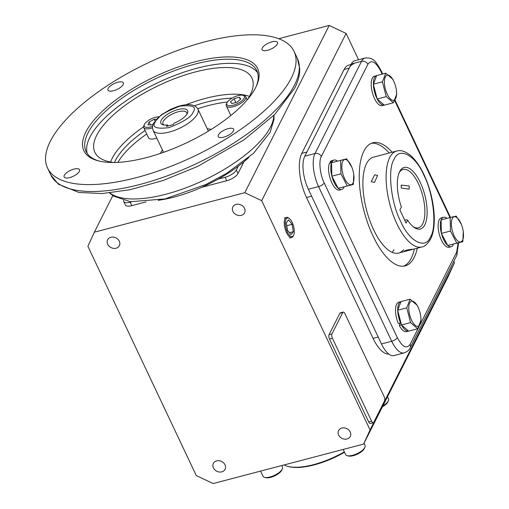 <?xml version="1.0" encoding="UTF-8"?>
<svg xmlns="http://www.w3.org/2000/svg" width="509" height="509" viewBox="0 0 509 509"><rect width="100%" height="100%" fill="white"/><g stroke="black" fill="none" stroke-linecap="round" stroke-linejoin="round"><path stroke-width="0.76" d="M145.071 130.501A80.161 30.604 -25.3 0 0 115.288 160.698A80.161 30.604 -25.3 0 0 114.449 162.486M50.308 141.317A136.361 52.058 -25.3 0 0 47.515 167.97A136.361 52.058 -25.3 0 0 164.623 168.708A136.361 52.058 -25.3 0 0 291.294 78.081A136.361 52.058 -25.3 0 0 294.081 51.422A136.361 52.058 -25.3 0 0 176.973 50.69A136.361 52.058 -25.3 0 0 50.308 141.317M64.306 175.319A8.513 3.251 154.7 0 1 72.208 169.656A8.513 3.251 154.7 0 1 79.519 169.707A8.513 3.251 154.7 0 1 79.347 171.368A8.513 3.251 154.7 0 1 71.438 177.024A8.513 3.251 154.7 0 1 64.128 176.979A8.513 3.251 154.7 0 1 64.306 175.319M108.143 88.464A8.513 3.251 154.7 0 1 116.052 82.808A8.513 3.251 154.7 0 1 123.363 82.852A8.513 3.251 154.7 0 1 123.184 84.519A8.513 3.251 154.7 0 1 115.276 90.176A8.513 3.251 154.7 0 1 107.965 90.131A8.513 3.251 154.7 0 1 108.143 88.464M262.256 48.024A8.513 3.251 154.7 0 1 270.158 42.368A8.513 3.251 154.7 0 1 277.469 42.412A8.513 3.251 154.7 0 1 277.297 44.079A8.513 3.251 154.7 0 1 269.388 49.736A8.513 3.251 154.7 0 1 262.078 49.691A8.513 3.251 154.7 0 1 262.256 48.024M218.412 134.872A8.513 3.251 154.7 0 1 226.32 129.216A8.513 3.251 154.7 0 1 233.631 129.267A8.513 3.251 154.7 0 1 233.459 130.928A8.513 3.251 154.7 0 1 225.551 136.584A8.513 3.251 154.7 0 1 218.24 136.539A8.513 3.251 154.7 0 1 218.412 134.872M85.868 131.984A96.112 36.693 154.7 0 1 193.687 62.174A96.112 36.693 154.7 0 1 256.415 85.989A96.112 36.693 154.7 0 1 255.728 87.408A96.112 36.693 154.7 0 1 185.181 143.481A96.112 36.693 154.7 0 1 98.142 160.806A96.112 36.693 154.7 0 1 85.868 131.984M255.989 86.893A94.464 36.063 -25.3 0 0 256.854 70.706A94.464 36.063 -25.3 0 0 175.732 70.204A94.464 36.063 -25.3 0 0 87.987 132.983A94.464 36.063 -25.3 0 0 86.053 151.447A94.464 36.063 -25.3 0 0 99.109 161.048M257.662 72.863A94.464 36.063 -25.3 0 0 174.931 75.383A94.464 36.063 -25.3 0 0 89.94 137.125A94.464 36.063 -25.3 0 0 87.204 153.438M113.507 162.492A86.861 33.155 154.7 0 1 95.991 154.24A86.861 33.155 154.7 0 1 96.659 135.362A86.861 33.155 154.7 0 1 179.976 76.681A86.861 33.155 154.7 0 1 252.706 80.161A86.861 33.155 154.7 0 1 250.161 95.081A86.861 33.155 154.7 0 1 247.966 98.937M227.466 102.029A80.161 30.604 -25.3 0 0 197.74 108.703M146.726 134.001A80.161 30.604 -25.3 0 0 117.929 162.358M232.123 98.103A80.161 30.604 -25.3 0 0 194.457 105.751M158.223 200.311A78.513 29.974 -25.3 0 0 248.806 157.491M160.418 153.419A30.578 11.675 154.7 0 1 160.755 152.7A30.578 11.675 154.7 0 1 162.441 150.028M207.271 128.834A30.578 11.675 154.7 0 1 211.178 129.426M186.86 114.251A13.126 5.007 -25.3 0 0 186.746 112.718A13.126 5.007 -25.3 0 0 175.478 112.648A13.126 5.007 -25.3 0 0 163.281 121.371A13.126 5.007 -25.3 0 0 163.014 123.935A13.126 5.007 -25.3 0 0 164.127 124.998M168.428 125.838L167.168 124.953A14.774 5.644 154.7 0 1 163.058 124.807A14.774 5.644 154.7 0 1 171.819 111.846A14.774 5.644 154.7 0 1 187.388 113.303A14.774 5.644 154.7 0 1 174.123 123.127L173.416 124.527L166.462 126.353L167.168 124.953M343.187 449.434L345.605 454.55A10.746 4.104 -25.3 0 0 347.195 455.67A10.746 4.104 -25.3 0 0 356.924 453.735A10.746 4.104 -25.3 0 0 364.813 447.468A10.746 4.104 -25.3 0 0 364.889 447.309A10.746 4.104 -25.3 0 0 365.029 445.362L364.024 443.237M347.195 455.67L348.436 455.994A9.671 3.69 -25.3 0 0 357.191 454.251A9.671 3.69 -25.3 0 0 364.285 448.614A9.671 3.69 -25.3 0 0 364.355 448.467A9.671 3.69 -25.3 0 0 364.419 448.327M350.23 431.995A6.56 5.446 26.8 0 1 350.287 436.474A6.56 5.446 26.8 0 1 344.504 439.152A6.56 5.446 26.8 0 1 338.638 435.042A6.56 5.446 26.8 0 1 338.574 430.563A6.56 5.446 26.8 0 1 344.358 427.884A6.56 5.446 26.8 0 1 350.23 431.995M225.035 464.851A6.56 5.446 26.8 0 1 225.093 469.33A6.56 5.446 26.8 0 1 219.309 472.008A6.56 5.446 26.8 0 1 213.436 467.892A6.56 5.446 26.8 0 1 213.379 463.413A6.56 5.446 26.8 0 1 219.163 460.734A6.56 5.446 26.8 0 1 225.035 464.851M119.316 241.215A6.56 5.446 26.8 0 1 119.38 245.688A6.56 5.446 26.8 0 1 113.596 248.367A6.56 5.446 26.8 0 1 107.723 244.256A6.56 5.446 26.8 0 1 107.666 239.777A6.56 5.446 26.8 0 1 113.45 237.099A6.56 5.446 26.8 0 1 119.316 241.215M244.517 208.359A6.56 5.446 26.8 0 1 244.574 212.838A6.56 5.446 26.8 0 1 238.791 215.517A6.56 5.446 26.8 0 1 232.925 211.4A6.56 5.446 26.8 0 1 232.861 206.921A6.56 5.446 26.8 0 1 238.645 204.243A6.56 5.446 26.8 0 1 244.517 208.359M278.69 38.709L329.202 25.45L346.114 33.435L358.552 59.757M453.818 261.282L454.486 262.708L448.028 276.82L363.604 444.077L213.169 483.55L196.264 475.565L87.885 246.292L94.35 232.18L112.801 195.621M454.486 262.708L370.068 429.959L363.604 444.077M346.114 33.435L261.69 200.686L370.068 429.959M388.787 354.054A33.06 13.444 -104.7 0 1 373.091 338.377L306.501 197.498A33.06 13.444 -104.7 0 1 301.754 153.413L344.129 69.459A33.06 13.444 -104.7 0 1 348.799 65.107L351.057 64.509M373.294 422.75L370.374 423.513A3.308 1.342 -104.7 0 1 368.701 421.967L329.527 339.096A3.308 1.342 -104.7 0 1 329.056 334.687L339.859 313.283A3.308 1.342 -104.7 0 1 340.324 312.85L343.244 312.087A3.308 1.342 -104.7 0 1 344.911 313.633L384.085 396.505A3.308 1.342 -104.7 0 1 384.562 400.914L373.759 422.317A3.308 1.342 -104.7 0 1 373.294 422.75A3.308 1.342 -104.7 0 1 371.621 421.197L332.453 338.326A3.308 1.342 -104.7 0 1 331.976 333.917L342.78 312.52A3.308 1.342 -104.7 0 1 343.244 312.087M329.202 25.45L244.784 192.701L261.69 200.686M244.784 192.701L94.35 232.18M201.768 187.28L226.753 180.72A9.919 3.786 -25.3 0 0 238.008 173.486L243.926 161.773M131.513 201.838L130.189 202.181A9.919 3.786 154.7 0 1 123.712 201.481L125.348 204.936A9.919 3.786 -25.3 0 0 131.818 205.636L146.013 201.914M344.129 69.459L349.244 68.117A33.06 13.444 -104.7 0 1 353.908 63.765M349.244 68.117L306.863 152.07L301.754 153.413M306.501 197.498L311.61 196.156L378.206 337.034L373.091 338.377M238.32 166.182L236.38 170.031A9.919 3.786 154.7 0 1 225.124 177.272L218.291 179.066M123.712 201.481A9.919 3.786 154.7 0 1 123.604 200.431M393.991 249.588A49.589 20.169 -104.7 0 1 392.254 252.381A49.589 20.169 -104.7 0 0 393.991 249.588M403.643 249.69A49.589 20.169 -104.7 0 1 398.674 253.049A49.589 20.169 -104.7 0 1 369.725 220.346A49.589 20.169 -104.7 0 1 366.505 163.656A49.589 20.169 -104.7 0 1 373.504 157.128L396.727 151.033A49.589 20.169 -104.7 0 0 389.729 157.561A49.589 20.169 -104.7 0 0 392.948 214.257A49.589 20.169 -104.7 0 0 421.897 246.96C424.627 246.719 427.509 244.123 430.544 239.16C437.435 225.735 434.336 198.065 425.104 177.113C420.994 167.741 416.267 160.628 410.916 155.779C403.554 149.811 399.52 150.352 396.727 151.033M392.115 152.242A63.638 25.883 75.3 0 0 372.862 142.774A63.638 25.883 75.3 0 0 363.878 151.148A63.638 25.883 75.3 0 0 368.013 223.903A63.638 25.883 75.3 0 0 405.164 265.876A63.638 25.883 75.3 0 0 414.148 257.497A63.638 25.883 75.3 0 0 417.291 248.169M414.371 248.933A63.638 25.883 -104.7 0 1 411.227 258.267A63.638 25.883 -104.7 0 1 403.675 266.156M381.47 343.938L391.695 341.259A24.795 10.085 -104.7 0 0 404.216 352.89L393.991 355.575A24.795 10.085 -104.7 0 1 381.47 343.938L308.346 189.253A24.795 10.085 -104.7 0 1 304.789 156.187L351.318 64A24.795 10.085 -104.7 0 1 354.818 60.736L365.042 58.051A24.795 10.085 -104.7 0 0 361.543 61.315L351.318 64M371.424 143.258A63.638 25.883 -104.7 0 1 389.194 153.012M342.767 161.27A12.999 5.287 -104.7 0 1 351.802 167.111A12.999 5.287 -104.7 0 1 353.761 174.587A12.999 5.287 -104.7 0 1 353.03 182.992A12.999 5.287 -104.7 0 1 344.631 178.602A12.999 5.287 -104.7 0 1 342.767 161.27M353.761 174.587L353.291 184.462L338.18 188.279L331.849 176.19L331.563 162.67L346.674 158.853L351.802 167.111M331.849 176.19L340.922 173.811L340.636 160.29M353.291 184.462L338.18 188.279M347.246 185.9L340.922 173.811M337.422 161.137A15.206 6.184 75.3 0 0 334.038 160.049A15.206 6.184 75.3 0 0 332.205 161.493L330.017 162.066L330.411 162.995M332.205 161.493L332.593 162.403M331.563 162.689L329.418 163.255A15.206 6.184 75.3 0 0 330.888 180.555A15.206 6.184 75.3 0 0 339.56 190.042L341.755 189.463A15.206 6.184 75.3 0 0 344.173 186.848M331.569 162.785A15.206 6.184 75.3 0 0 331.849 176.082M331.906 176.292A15.206 6.184 75.3 0 0 338.129 188.177M338.231 188.266A15.206 6.184 75.3 0 0 341.755 189.463M334.038 160.049L331.843 160.621A15.206 6.184 75.3 0 0 330.017 162.066M411.571 320.212A12.999 5.287 -104.7 0 1 409.707 302.88A12.999 5.287 -104.7 0 1 418.105 307.271A12.999 5.287 -104.7 0 1 418.742 308.721A12.999 5.287 -104.7 0 1 420.701 316.197A12.999 5.287 -104.7 0 1 418.462 326.199A12.999 5.287 -104.7 0 1 411.571 320.212M410.578 322.623L401.512 325.003L408.651 331.149L417.724 328.769L410.578 322.623L406.761 307.843L410.082 299.203L417.227 305.349L418.742 308.721M406.761 307.843L397.688 310.223L401.016 301.582L410.082 299.203M401.512 325.003L397.688 310.223M420.701 316.197L421.045 320.136L417.724 328.769M397.72 310.344A15.206 6.184 75.3 0 0 400.551 322.916L398.362 323.495A15.206 6.184 75.3 0 1 398.782 302.231L400.971 301.659A15.206 6.184 75.3 0 0 397.72 310.153M400.551 322.916L400.85 322.458M400.278 322.992L399.304 325.486A15.206 6.184 75.3 0 0 406.5 331.652L408.593 331.098A15.206 6.184 75.3 0 1 401.569 325.054M401.486 324.914L399.304 325.486M393.953 159.559C387.387 169.344 391.014 203.053 400.602 221.275C409.185 241.482 425.524 250.021 430.512 236.901C437.085 227.116 433.452 193.407 423.87 175.185C415.287 154.978 398.948 146.439 393.953 159.559M407.594 220.162L406.112 223.101L399.889 209.943L401.372 207.01A31.825 12.948 -104.7 0 1 399.425 172.125A31.825 12.948 -104.7 0 1 399.66 171.635A31.825 12.948 -104.7 0 1 420.237 182.381A31.825 12.948 -104.7 0 1 424.805 224.825A31.825 12.948 -104.7 0 1 413.893 227.256A31.825 12.948 -104.7 0 1 407.594 220.162L406.564 219.697L404.725 220.174M413.104 226.645A30.171 12.273 75.3 0 0 418.43 227.797A30.171 12.273 75.3 0 0 422.693 223.826A30.171 12.273 75.3 0 0 420.733 189.329A30.171 12.273 75.3 0 0 403.115 169.427A30.171 12.273 75.3 0 0 399.043 173.047M401.264 188.076L401.175 185.111L409.166 186.001L409.16 189.138L401.264 188.076M410.171 250.034C414.078 248.952 412.844 248.99 406.462 250.154L403.987 251.23L412.716 249.289M374.618 174.822L371.284 181.7L374.439 182.419L377.653 175.42L374.618 174.822M462.566 240.21A12.999 5.287 -104.7 0 1 454.168 235.82A12.999 5.287 -104.7 0 1 452.304 218.488A12.999 5.287 -104.7 0 1 461.339 224.329A12.999 5.287 -104.7 0 1 463.298 231.805A12.999 5.287 -104.7 0 1 462.566 240.21M463.298 231.805L462.827 241.68L456.783 243.117L450.459 231.035L450.172 217.515L456.21 216.077L461.339 224.329M462.827 241.68L447.716 245.497L441.386 233.415L441.106 219.894L450.172 217.515M456.783 243.117L447.716 245.497M450.459 231.035L441.386 233.415M447.767 245.484A15.206 6.184 75.3 0 0 451.292 246.68A15.206 6.184 75.3 0 0 453.118 245.236L452.927 244.256M446.959 218.355A15.206 6.184 75.3 0 0 443.574 217.267A15.206 6.184 75.3 0 0 441.15 219.882M441.106 220.003A15.206 6.184 75.3 0 0 441.386 233.3M441.443 233.51A15.206 6.184 75.3 0 0 447.666 245.395M443.574 217.267L441.379 217.839A15.206 6.184 75.3 0 0 439.261 234.121A15.206 6.184 75.3 0 0 449.103 247.259L451.292 246.68M393.762 81.268A12.999 5.287 -104.7 0 1 394.399 82.719A12.999 5.287 -104.7 0 1 396.358 90.195A12.999 5.287 -104.7 0 1 394.119 100.197A12.999 5.287 -104.7 0 1 387.228 94.21A12.999 5.287 -104.7 0 1 385.364 76.878A12.999 5.287 -104.7 0 1 393.762 81.268M396.358 90.195L396.702 94.127L393.381 102.767L386.236 96.621L382.418 81.841L373.351 84.22L376.673 75.58L385.739 73.201L392.884 79.347L394.399 82.719M393.381 102.767L384.314 105.147L377.169 99L373.351 84.22M386.236 96.621L377.169 99M382.418 81.841L385.739 73.201M376.647 75.65A15.206 6.184 75.3 0 0 376.635 75.656A15.206 6.184 75.3 0 0 373.377 84.144M373.383 84.341A15.206 6.184 75.3 0 0 377.137 98.88M377.226 99.051A15.206 6.184 75.3 0 0 384.25 105.096L382.164 105.649A15.206 6.184 75.3 0 1 372.321 92.511A15.206 6.184 75.3 0 1 374.439 76.229L376.635 75.656M284.111 464.933A51.237 19.558 -25.3 0 0 287.776 466.352A51.237 19.558 -25.3 0 0 344.326 451.846M287.776 466.352L288.724 466.6A50.41 19.247 -25.3 0 0 344.517 452.246M293.668 235.12L293.279 235.966A10.39 4.225 -104.7 0 1 291.682 237.506A10.39 4.225 -104.7 0 1 286.491 232.619A10.39 4.225 -104.7 0 1 286.408 217.413A10.39 4.225 -104.7 0 1 288.558 217.973L289.309 218.514A9.588 3.9 -104.7 0 1 292.217 222.484A9.588 3.9 -104.7 0 1 293.668 235.12A9.588 3.9 -104.7 0 1 287.4 232.034A9.588 3.9 -104.7 0 1 285.434 221.294A9.588 3.9 -104.7 0 1 289.309 218.514M287.515 230.202L291.033 234.636L293.33 231.697L292.102 224.323L288.584 219.882L286.287 222.821L287.515 230.202M289.5 232.702L293.33 231.697M292.102 224.323L286.771 225.722M382.889 405.87A10.746 4.104 -25.3 0 0 388.392 400.748A10.746 4.104 -25.3 0 0 388.532 398.801L387.527 396.676M382.418 406.806A9.671 3.69 -25.3 0 0 387.858 401.906L388.392 400.748M260.57 471.111L262.988 476.227A10.746 4.104 -25.3 0 0 264.578 477.353A10.746 4.104 -25.3 0 0 269.999 476.99A10.746 4.104 -25.3 0 0 282.266 468.986A10.746 4.104 -25.3 0 0 282.412 467.046L281.712 465.563M264.578 477.353L265.813 477.677A9.671 3.69 -25.3 0 0 270.693 477.353A9.671 3.69 -25.3 0 0 281.738 470.151L282.266 468.986M242.92 95.298L244.161 95.622A10.746 4.104 154.7 0 1 245.752 96.742A10.746 4.104 154.7 0 1 233.338 106.686A10.746 4.104 154.7 0 1 226.327 105.929A10.746 4.104 154.7 0 1 226.467 103.982L227.001 102.824A9.671 3.69 154.7 0 1 238.04 95.622A9.671 3.69 154.7 0 1 242.92 95.298A9.671 3.69 154.7 0 1 242.831 99.955A9.671 3.69 154.7 0 1 233.179 105.255A9.671 3.69 154.7 0 1 227.001 102.824M239.281 97.244L240.814 98.962L237.143 102.156L231.945 103.626L230.412 101.915L234.083 98.721L239.281 97.244L240.299 99.408M235.877 102.513L234.083 98.721M152.573 126.296A9.671 3.69 154.7 0 1 144.378 124.501A9.671 3.69 154.7 0 1 144.448 124.361A9.671 3.69 154.7 0 1 158.891 116.809M152.496 127.823A10.746 4.104 154.7 0 1 143.703 127.606L148.501 137.761A10.746 4.104 -25.3 0 0 156.817 138.13M143.703 127.606A10.746 4.104 154.7 0 1 143.85 125.666A10.746 4.104 154.7 0 1 143.926 125.507M153.133 124.228L151.758 124.953L147.871 124.813L149.105 121.975L154.227 119.284L156.295 119.36M155.01 120.938L154.227 119.284M150.492 124.909L149.105 121.975M294.558 84.984A136.361 52.058 -25.3 0 0 297.345 58.325L299.731 68.709C299.814 74.963 298.102 81.516 294.603 88.369L274.695 114.55L243.945 139.854L197.664 166.418L163.351 180.428L129.941 189.749L102.194 193.547L78.901 192.453L58.389 184.213L50.779 174.88A136.361 52.058 -25.3 0 0 167.887 175.611A136.361 52.058 -25.3 0 0 294.558 84.984M109.88 192.936A92.244 35.216 -25.3 0 0 165.858 194.234A92.244 35.216 -25.3 0 0 270.559 126.906A92.244 35.216 -25.3 0 0 273.785 115.46M143.544 126.875A82.242 31.393 -25.3 0 0 112.152 158.426A82.242 31.393 -25.3 0 0 110.58 162.047M249.474 96.392A82.242 31.393 -25.3 0 0 186.008 104.72M155.239 121.931C156.715 117.153 164.846 111.929 179.626 106.247C192.319 104.72 196.849 106.623 193.216 111.967C191.74 116.739 183.609 121.969 168.829 127.651C156.136 129.178 151.606 127.269 155.239 121.931M208.366 131.15L197.95 109.117A24.795 9.467 154.7 0 1 197.441 113.959A24.795 9.467 154.7 0 1 174.409 130.438A24.795 9.467 154.7 0 1 153.12 130.304L163.535 152.344M339.859 313.283L342.78 312.52M329.056 334.687L331.976 333.917M329.527 339.096L332.453 338.326M368.701 421.967L371.621 421.197M236.38 170.031L238.008 173.486M225.124 177.272L226.753 180.72M130.189 202.181L131.818 205.636M419.149 326.492L410.139 344.339C406.634 349.238 402.364 347.004 397.319 337.639A4.956 1.896 -25.3 0 1 391.695 341.259L318.57 186.568L308.346 189.253M397.319 337.639L324.201 182.947A4.956 1.896 154.7 0 1 318.57 186.568A24.795 10.085 -104.7 0 1 315.007 153.502L304.789 156.187M324.201 182.947C320.097 175.191 318.532 160.64 321.351 156.498A4.956 4.117 -153.2 0 0 315.007 153.502L361.543 61.315A4.956 4.117 -153.2 0 1 367.88 64.312C371.385 59.407 375.661 61.64 380.7 71.005A4.956 1.896 -25.3 0 0 380.802 70.038C376.787 63.148 374.153 59.706 372.9 59.706C371.545 58.28 368.93 57.727 365.042 58.051M321.351 156.498L367.88 64.312M380.7 71.005L382.183 74.136M394.717 100.648L449.981 217.566M458.1 242.92L456.675 252.152A4.956 4.117 26.8 0 1 456.719 255.531L458.615 242.787M410.139 344.339A4.956 4.117 26.8 0 1 410.184 347.717L456.719 255.531M456.675 252.152L419.925 324.946M274.001 115.244L274.02 119.259L270.139 132.34L253.552 153.26L226.696 173.321L206.081 184.423L164.986 198.924L130.501 201.723L113.488 196.086L109.581 192.962M47.515 167.97L50.779 174.88M294.081 51.422L297.345 58.325M197.95 109.117C194.979 104.23 188.317 103.333 177.972 106.426L170.617 109.308L161.156 114.964L153.597 123.203C152.331 125.424 152.172 127.791 153.12 130.304M364.355 448.467L364.889 447.309M380.802 70.038L382.679 74.002M395.016 100.108L450.478 217.438M404.216 352.89C407.556 351.471 409.541 349.747 410.184 347.717M421.897 246.96L398.674 253.049M284.378 218.017L286.408 217.413M289.608 237.983L291.682 237.506M245.752 96.742L247.209 99.828M226.327 105.929L230.844 115.492M144.378 124.501L143.85 125.666"/></g></svg>
